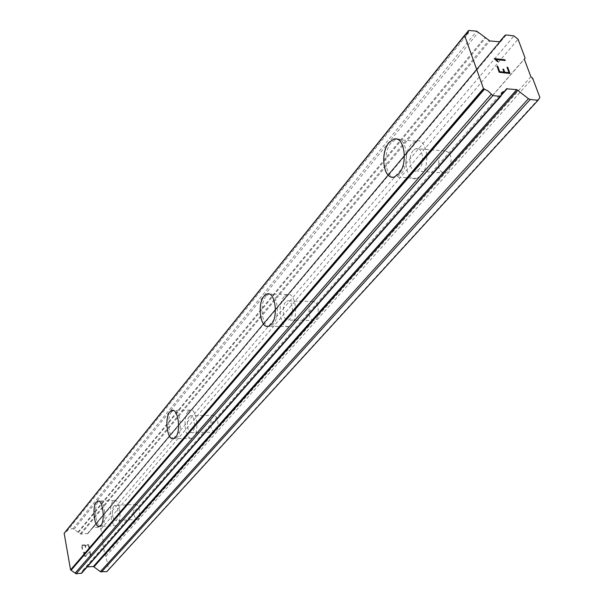 <?xml version="1.0" encoding="UTF-8"?>
<svg xmlns="http://www.w3.org/2000/svg" width="604" height="604" viewBox="0 0 604 604"><rect width="100%" height="100%" fill="white"/><g stroke="black" fill="none" stroke-linecap="round" stroke-linejoin="round"><path stroke-width="0.45" stroke-dasharray="3.02 2.27" d="M449.912 167.723C452.456 157.282 450.652 151.68 444.499 150.924L439.636 156.353C437.122 166.727 438.942 172.299 445.08 173.076L448.636 171.272L449.912 167.723L530.886 76.753M413.234 150.577C407.398 156.881 410.063 173.491 416.549 171L419.229 169.112C425.163 162.884 422.46 146.04 415.982 148.614L413.234 150.577M395.816 138.995C405.299 138.845 407.594 164.447 398.874 173.748L394.51 176.889L392.328 177.153M317.387 316.624C319.267 307.821 317.885 302.77 313.227 301.456L309.754 305.443C307.889 314.133 309.263 319.169 313.876 320.565L316.572 319.35L317.387 316.624L445.178 173.046M285.586 302.151C281.117 306.892 283.419 322.023 288.334 320.105L290.026 318.92C294.556 314.239 292.223 298.927 287.308 300.913L285.586 302.151M268.131 293.846C275.658 293.151 278.248 317.062 271.377 324.265L268.637 326.228L267.481 326.394M217.274 429.097C218.724 421.607 217.659 417.002 214.065 415.28L211.385 418.361C209.95 425.767 211.007 430.358 214.571 432.132L216.753 431.279L217.274 429.097L313.876 320.565M189.211 416.579C185.685 420.271 187.655 434.163 191.506 432.63L192.631 431.845C196.202 428.206 194.201 414.17 190.358 415.756L189.211 416.579M172.487 410.32C178.512 409.406 181.041 431.732 175.522 437.432L173.031 438.829M135.862 504.974L134.299 506.839C133.159 513.287 134.005 517.492 136.836 519.47L138.648 518.851L138.988 517.054C140.136 510.539 139.29 506.318 136.436 504.393L135.862 504.974M113.869 506.024C111.023 508.968 112.714 521.818 115.802 520.557L116.587 520.014C119.479 517.115 117.757 504.151 114.677 505.457L113.869 506.024M98.112 501.124C103.005 500.142 105.353 521.01 100.83 525.601L99.147 526.575M112.971 501.396C108.237 506.318 111.053 527.677 116.202 525.601L117.501 524.702C122.325 519.901 119.456 498.232 114.322 500.422L112.971 501.396M97.969 502.09C93.326 507.035 96.089 528.5 101.14 526.424L102.416 525.518C107.15 520.701 104.326 498.912 99.298 501.116L97.969 502.09M188.078 411.52C182.227 417.704 185.496 440.784 191.921 438.262L193.778 436.964C199.758 430.939 196.413 407.458 190.011 410.131L188.078 411.52M171.657 411.792C165.911 418.006 169.128 441.214 175.432 438.685L177.251 437.387C183.125 431.324 179.841 407.708 173.552 410.395L171.657 411.792M284.114 296.594C276.707 304.544 280.52 329.656 288.727 326.5L291.513 324.552C299.101 316.79 295.205 291.173 287.013 294.518L284.114 296.594M266.009 296.156C258.731 304.167 262.483 329.437 270.547 326.251L273.287 324.295C280.754 316.473 276.919 290.69 268.863 294.065L266.009 296.156M411.256 144.454C401.584 155.002 406.001 182.544 416.813 178.452L421.245 175.341C431.18 165.005 426.666 136.798 415.869 141.132L411.256 144.454M391.158 142.801C381.63 153.446 385.986 181.185 396.632 177.04L401.003 173.899C410.803 163.473 406.349 135.054 395.703 139.441L391.158 142.801M82.038 545.548L84.968 545.367L82.046 545.54L82.725 549.285L82.046 545.54M84.968 545.367L85.345 547.405L84.975 545.367M85.345 547.405L85.828 547.375L85.345 547.405M85.828 547.375L85.458 545.344L85.836 547.375M85.458 545.344L88.38 545.163L85.466 545.337M88.38 545.163L89.075 548.893L88.388 545.155M82.725 549.293L82.242 549.315L81.465 545.087L88.78 544.642L81.465 545.095L82.235 549.323L82.725 549.293M89.558 548.87L88.78 544.649L89.558 548.862M84.628 552.131L84.19 552.154L84.726 552.615L84.628 552.131M84.19 552.154L83.533 552.547L84.19 552.154M83.533 552.547L83.246 552.932L83.541 552.547M83.284 555.076L83.767 555.763L83.284 555.068M83.767 555.763L84.19 556.103L83.767 555.755M84.19 556.103L84.975 556.412L84.198 556.095M84.975 556.412L85.7 556.36L84.975 556.405M85.7 556.36L86.342 555.959L85.7 556.36M89.717 552.411L90.449 556.397L89.717 552.403M90.94 556.367L90.011 551.346L85.557 555.869L83.767 555L83.73 553.015L84.726 552.615L83.737 553.007L83.767 554.993L85.564 555.861L90.019 551.346L90.94 556.367M106.825 571.656L108.509 569.406L106.002 556.133L104.945 555.303L102.65 543.17L103.375 542.233L100.906 529.179L98.46 527.247L93.182 527.534L92.223 528.009L87.95 533.491L500.036 41.895M81.676 573.166L82.718 570.425L87.165 566.922M85.005 568.983L501.116 95.289L85.005 568.983M87.95 533.491L80.944 534.155L73.016 528.636L67.497 529.21L66.606 531.671L64.152 533.249M92.223 528.009L499.312 42.106L92.223 528.009M502.913 69.173L503.985 72.148M507.02 67.248L509.006 72.722M496.949 66.1L499.198 72.291L509.98 73.492M498.021 61.555L497.266 61.465M496.352 60.37L497.251 61.48M494.283 58.694L496.345 60.385M495.876 59.426L505.231 60.536M138.988 517.054L214.571 432.132M106.002 556.133L532.66 78.195M104.945 555.303L136.836 519.47M136.436 504.393L211.385 418.361M214.065 415.28L309.754 305.443M313.227 301.456L439.636 156.353M444.317 150.977L524.302 59.169M108.509 569.406L539.908 97.538M98.46 527.247L513.974 35.915M100.906 529.179L518.066 39.237M103.375 542.233L525.11 58.044M102.65 543.17L134.299 506.839M86.931 566.937L501.146 95.5M86.342 567.239L506.424 88.871M84.605 569.24L501.094 94.971M81.857 572.683L501.139 95.462M64.583 532.977L465.193 34.956M67.338 529.648L465.337 34.949M68.093 528.908L469.421 30.208M73.016 528.636L476.684 31.144M74.013 529.278L478.33 32.299M77.878 532.23L484.823 37.433M78.392 532.449L485.639 37.871M80.264 533.928L488.802 40.438M80.944 534.155L489.867 40.929M87.369 533.785L499.289 42.106M93.182 527.534L506.265 34.934M445.08 173.076L416.549 171M314.261 320.513L288.334 320.105M215.19 432.071L191.506 432.63M137.553 519.41L115.802 520.557M116.202 525.601L101.14 526.424M191.921 438.262L175.432 438.685M288.727 326.5L270.547 326.251M416.813 178.452L396.632 177.04M415.869 141.132L395.703 139.441M287.013 294.518L268.863 294.065M190.011 410.131L173.552 410.395M114.322 500.422L99.298 501.116M136.376 504.416L114.677 505.457M213.99 415.333L190.358 415.756M313.174 301.502L287.308 300.913M444.499 150.924L415.982 148.614M86.364 567.216L506.446 88.833M82.718 570.425L501.841 92.472M66.606 531.671L467.768 33.816M67.497 529.21L464.967 34.994M87.942 533.506L500.067 41.857"/><path stroke-width="0.91" d="M392.328 177.153C382.861 177.221 380.52 152.208 389.044 142.627L393.581 139.26L395.816 138.995M398.829 173.748L394.465 176.889C383.834 181.041 379.486 153.28 389.006 142.62L393.536 139.26C404.167 134.866 408.614 163.306 398.829 173.748M267.481 326.394C259.954 326.96 257.387 303.525 264.107 296.111L266.953 294.012L268.131 293.846M271.339 324.265L268.599 326.228C260.543 329.414 256.798 304.122 264.069 296.111L266.915 294.012C274.956 290.637 278.784 316.443 271.339 324.265M173.031 438.829C167.006 439.599 164.514 417.681 169.928 411.815L172.487 410.32M175.485 437.432L173.665 438.731C167.368 441.267 164.16 418.036 169.898 411.815L171.793 410.426C178.067 407.738 181.343 431.369 175.485 437.432M99.147 526.575C94.247 527.398 91.959 506.884 96.391 502.158L98.112 501.124M100.8 525.608L99.524 526.514C94.488 528.583 91.725 507.111 96.361 502.158L97.682 501.192C102.71 498.987 105.519 520.791 100.8 525.608M87.165 566.922L93.401 566.492L100.347 571.656L106.825 571.656L538.021 100.294L530.214 99.479L528.424 98.678L516.745 89.603L506.446 88.833L504.884 91L501.841 92.472L500.988 96.104L500.21 96.361L492.841 95.598L488.266 91.129L483.479 88.577L464.544 35.326L467.889 33.673L468.606 30.479L476.684 31.144L489.867 40.929L500.067 41.857L504.982 35.334L506.265 34.934L513.974 35.915L518.066 39.237L525.11 58.044L524.302 59.169L530.886 76.753L532.66 78.195L539.908 97.538L538.021 100.294M464.619 35.228L64.152 533.249L70.57 569.866L76.127 573.8L81.676 573.166L500.988 96.104M499.674 71.642L503.993 72.133L499.659 71.657L497.673 66.183L496.971 66.108L497.681 66.176L499.674 71.642M503.993 72.133L502.906 69.158L503.623 69.241L502.913 69.173M503.623 69.241L504.718 72.216L503.615 69.249M504.718 72.216L509.021 72.706L504.702 72.231M509.021 72.706L507.02 67.248L507.738 67.331L507.028 67.27M509.98 73.492L507.722 67.346L509.995 73.499L499.206 72.276L496.964 66.093M497.009 60.317L495.876 59.426L498.021 61.555L497.266 61.465L494.231 58.543L504.989 59.819L494.238 58.558M505.231 60.513L504.974 59.826L505.246 60.521L495.884 59.411M497.998 61.555L496.994 60.332M70.57 569.866L483.479 88.577M64.092 533.332L464.544 35.326M101.487 572.026L530.214 99.479M100.347 571.656L528.424 98.678M94.088 566.718L517.817 90.094M93.401 566.492L516.745 89.603M501.146 95.5L507.224 88.584M501.094 94.971L504.348 91.264M81.102 573.453L500.21 96.361M76.127 573.8L492.841 95.598M75.115 573.151L491.15 94.42M71.189 570.161L484.484 89.15M70.668 569.942L483.645 88.713M465.337 34.949L468.478 31.038M499.312 42.106L504.974 35.349L499.312 42.106M464.967 34.994L468.606 30.479"/></g></svg>

